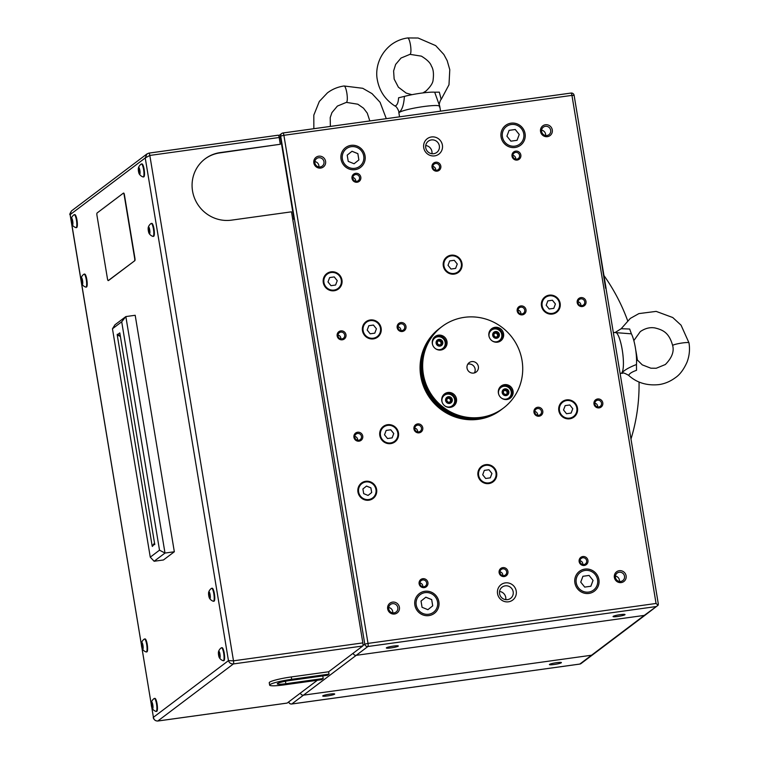 <?xml version="1.0" encoding="UTF-8"?>
<svg xmlns="http://www.w3.org/2000/svg" width="759" height="759" viewBox="0 0 759 759"><rect width="100%" height="100%" fill="white"/><g stroke="black" fill="none" stroke-linecap="round" stroke-linejoin="round"><path stroke-width="1.14" d="M603.965 275.555A186.202 180.433 -127.1 0 1 627.627 320.649M635.7 349.88A186.202 180.433 -127.1 0 1 636.545 354.595A186.202 180.433 -127.1 0 1 637.408 360.345M639.04 381.995A186.202 180.433 -127.1 0 1 631.004 438.949M441.766 342.423A2.391 2.315 52.9 0 0 437.26 341.854A2.391 2.315 52.9 0 0 439.841 345.079A2.391 2.315 52.9 0 0 441.766 342.423M441.396 342.518L441.264 341.294L439.072 340.402L437.26 341.854L437.649 344.188L439.841 345.079L441.653 343.637L441.396 342.518M434.822 338.04A6.556 6.347 52.9 0 0 432.288 343.372M435.315 348.542A6.556 6.347 52.9 0 0 445.154 342.347A6.556 6.347 52.9 0 0 434.869 337.992A6.556 6.347 52.9 0 0 432.744 345.136M440.011 346.123A3.444 3.34 52.9 0 0 442.791 342.281A3.444 3.34 52.9 0 0 438.901 339.368A3.444 3.34 52.9 0 0 436.121 343.201A3.444 3.34 52.9 0 0 440.011 346.123M436.89 349.463A6.556 6.347 52.9 0 0 442.715 348.495M439.822 345.079L441.131 344.026L440.742 341.692L438.56 340.8M441.131 344.026L441.653 343.637M440.742 341.692L441.264 341.294M448.56 397.735A2.391 2.315 52.9 0 0 448.133 402.261A2.391 2.315 52.9 0 0 451.254 399.756A2.391 2.315 52.9 0 0 448.56 397.735M448.55 398.096L447.459 398.209L446.634 400.391L448.133 402.261L450.438 401.938L451.254 399.756L449.764 397.887L448.55 398.096M444.309 395.363A6.556 6.347 52.9 0 0 441.785 400.705M446.377 406.796A6.556 6.347 52.9 0 0 452.203 405.828M444.812 405.875A6.556 6.347 52.9 0 0 454.65 399.68A6.556 6.347 52.9 0 0 444.366 395.325A6.556 6.347 52.9 0 0 442.231 402.469M452.279 399.613A3.444 3.34 52.9 0 0 448.389 396.691A3.444 3.34 52.9 0 0 445.618 400.534A3.444 3.34 52.9 0 0 449.508 403.456A3.444 3.34 52.9 0 0 452.279 399.613M450.03 402.014L450.732 400.145L449.243 398.285L447.307 398.551M449.243 398.285L449.764 397.887M450.732 400.145L451.254 399.756M503.217 392.555A2.391 2.315 52.9 0 0 507.724 393.124A2.391 2.315 52.9 0 0 505.133 389.889A2.391 2.315 52.9 0 0 503.217 392.555M503.464 392.555L503.72 393.684L505.911 394.576L507.724 393.124L507.335 390.781L505.133 389.889L503.331 391.34L503.464 392.555M502.951 398.949A6.556 6.347 52.9 0 0 508.729 398.029A6.556 6.347 52.9 0 0 508.777 397.982M501.386 398.029A6.556 6.347 52.9 0 0 511.224 391.834A6.556 6.347 52.9 0 0 500.94 387.479A6.556 6.347 52.9 0 0 498.815 394.623M504.963 388.855A3.444 3.34 52.9 0 0 502.192 392.697A3.444 3.34 52.9 0 0 506.082 395.61A3.444 3.34 52.9 0 0 508.862 391.767A3.444 3.34 52.9 0 0 504.963 388.855M500.883 387.526A6.556 6.347 52.9 0 0 498.359 392.868M505.892 394.566L507.192 393.523L506.813 391.179L504.631 390.297M507.192 393.523L507.724 393.124M506.813 391.179L507.335 390.781M496.424 337.243A2.391 2.315 52.9 0 0 496.851 332.717A2.391 2.315 52.9 0 0 493.72 335.222A2.391 2.315 52.9 0 0 496.424 337.243M496.31 336.977L497.524 336.768L498.34 334.577L496.851 332.717L494.545 333.03L493.72 335.222L495.219 337.091L496.31 336.977M493.464 341.616A6.556 6.347 52.9 0 0 499.289 340.649M491.898 340.706A6.556 6.347 52.9 0 0 501.737 334.501A6.556 6.347 52.9 0 0 491.452 330.156A6.556 6.347 52.9 0 0 489.318 337.29M492.705 335.364A3.444 3.34 52.9 0 0 496.595 338.277A3.444 3.34 52.9 0 0 499.365 334.434A3.444 3.34 52.9 0 0 495.475 331.522A3.444 3.34 52.9 0 0 492.705 335.364M491.396 330.193A6.556 6.347 52.9 0 0 488.872 335.535M497.117 336.844L497.819 334.975L496.329 333.106L494.394 333.381M497.819 334.975L498.34 334.577M496.329 333.106L496.851 332.717M393.532 646.07A6.072 0.712 170.6 0 0 386.369 647.882A6.072 0.712 170.6 0 0 391.132 647.882A6.072 0.712 170.6 0 0 398.266 645.909A6.072 0.712 170.6 0 0 393.532 646.07M329.909 694.106A6.072 0.712 170.6 0 0 322.746 695.908A6.072 0.712 170.6 0 0 327.508 695.918A6.072 0.712 170.6 0 0 334.643 693.944A6.072 0.712 170.6 0 0 329.909 694.106M556.613 662.683A6.072 0.712 170.6 0 0 549.459 664.486A6.072 0.712 170.6 0 0 554.222 664.495A6.072 0.712 170.6 0 0 561.347 662.522A6.072 0.712 170.6 0 0 556.613 662.683M620.236 614.648A6.072 0.712 170.6 0 0 613.073 616.46A6.072 0.712 170.6 0 0 617.835 616.46A6.072 0.712 170.6 0 0 624.97 614.486A6.072 0.712 170.6 0 0 620.236 614.648M423.731 147.711A9.658 9.355 52.9 0 0 434.632 155.88A9.658 9.355 52.9 0 0 442.402 145.13A9.658 9.355 52.9 0 0 431.501 136.962A9.658 9.355 52.9 0 0 423.731 147.711M425.742 147.749A7.03 6.812 52.9 0 0 436.786 152.426A7.03 6.812 52.9 0 0 439.347 145.87A7.03 6.812 52.9 0 0 428.313 141.193A7.03 6.812 52.9 0 0 425.742 147.749M431.928 153.716A7.03 6.812 52.9 0 0 425.733 145.519M497.553 593.642A9.658 9.355 52.9 0 0 508.454 601.811A9.658 9.355 52.9 0 0 516.224 591.062A9.658 9.355 52.9 0 0 505.323 582.893A9.658 9.355 52.9 0 0 497.553 593.642M499.574 593.68A7.03 6.812 52.9 0 0 510.608 598.358A7.03 6.812 52.9 0 0 513.169 591.802A7.03 6.812 52.9 0 0 502.135 587.124A7.03 6.812 52.9 0 0 499.574 593.68M505.75 599.648A7.03 6.812 52.9 0 0 499.555 591.451M313.846 162.948A6.072 5.882 52.9 0 0 320.696 168.081A6.072 5.882 52.9 0 0 325.583 161.316A6.072 5.882 52.9 0 0 318.723 156.183A6.072 5.882 52.9 0 0 313.846 162.948M314.909 162.967A4.687 4.545 52.9 0 0 322.262 166.079A4.687 4.545 52.9 0 0 323.97 161.705A4.687 4.545 52.9 0 0 316.617 158.593A4.687 4.545 52.9 0 0 314.909 162.967M318.903 166.923A4.687 4.545 52.9 0 0 314.881 161.601M540.55 131.525A6.072 5.882 52.9 0 0 547.4 136.658A6.072 5.882 52.9 0 0 552.286 129.893A6.072 5.882 52.9 0 0 545.436 124.761A6.072 5.882 52.9 0 0 540.55 131.525M541.613 131.544A4.687 4.545 52.9 0 0 548.966 134.656A4.687 4.545 52.9 0 0 550.683 130.282A4.687 4.545 52.9 0 0 543.321 127.17A4.687 4.545 52.9 0 0 541.613 131.544M545.607 135.5A4.687 4.545 52.9 0 0 541.584 130.178M614.373 577.457A6.072 5.882 52.9 0 0 621.223 582.589A6.072 5.882 52.9 0 0 626.109 575.825A6.072 5.882 52.9 0 0 619.259 570.692A6.072 5.882 52.9 0 0 614.373 577.457M615.435 577.476A4.687 4.545 52.9 0 0 622.797 580.588A4.687 4.545 52.9 0 0 624.505 576.214A4.687 4.545 52.9 0 0 617.143 573.102A4.687 4.545 52.9 0 0 615.435 577.476M619.429 581.432A4.687 4.545 52.9 0 0 615.407 576.109M387.669 608.879A6.072 5.882 52.9 0 0 394.519 614.012A6.072 5.882 52.9 0 0 399.405 607.247A6.072 5.882 52.9 0 0 392.555 602.115A6.072 5.882 52.9 0 0 387.669 608.879M388.731 608.898A4.687 4.545 52.9 0 0 396.094 612.01A4.687 4.545 52.9 0 0 397.801 607.636A4.687 4.545 52.9 0 0 390.439 604.525A4.687 4.545 52.9 0 0 388.731 608.898M392.726 612.855A4.687 4.545 52.9 0 0 388.703 607.532M352.005 178.393A4.554 4.412 52.9 0 0 357.147 182.236A4.554 4.412 52.9 0 0 360.81 177.17A4.554 4.412 52.9 0 0 355.667 173.318A4.554 4.412 52.9 0 0 352.005 178.393M352.859 178.403A3.444 3.34 52.9 0 0 358.267 180.699A3.444 3.34 52.9 0 0 359.519 177.483A3.444 3.34 52.9 0 0 354.111 175.196A3.444 3.34 52.9 0 0 352.859 178.403M355.696 181.297A3.444 3.34 52.9 0 0 352.821 177.502M432.023 167.303A4.554 4.412 52.9 0 0 437.156 171.145A4.554 4.412 52.9 0 0 440.818 166.079A4.554 4.412 52.9 0 0 435.685 162.227A4.554 4.412 52.9 0 0 432.023 167.303M432.867 167.312A3.444 3.34 52.9 0 0 438.285 169.608A3.444 3.34 52.9 0 0 439.537 166.392A3.444 3.34 52.9 0 0 434.129 164.105A3.444 3.34 52.9 0 0 432.867 167.312M435.704 170.206A3.444 3.34 52.9 0 0 432.839 166.411M512.031 156.212A4.554 4.412 52.9 0 0 517.173 160.064A4.554 4.412 52.9 0 0 520.835 154.988A4.554 4.412 52.9 0 0 515.693 151.136A4.554 4.412 52.9 0 0 512.031 156.212M512.885 156.231A3.444 3.34 52.9 0 0 518.293 158.517A3.444 3.34 52.9 0 0 519.545 155.301A3.444 3.34 52.9 0 0 514.137 153.014A3.444 3.34 52.9 0 0 512.885 156.231M515.722 159.124A3.444 3.34 52.9 0 0 512.856 155.32M337.167 335.962A4.554 4.412 52.9 0 0 342.309 339.804A4.554 4.412 52.9 0 0 345.971 334.738A4.554 4.412 52.9 0 0 340.829 330.886A4.554 4.412 52.9 0 0 337.167 335.962M338.011 335.971A3.444 3.34 52.9 0 0 343.429 338.267A3.444 3.34 52.9 0 0 344.681 335.051A3.444 3.34 52.9 0 0 339.273 332.755A3.444 3.34 52.9 0 0 338.011 335.971M340.848 338.865A3.444 3.34 52.9 0 0 337.983 335.07M397.175 327.641A4.554 4.412 52.9 0 0 402.317 331.493A4.554 4.412 52.9 0 0 405.98 326.417A4.554 4.412 52.9 0 0 400.837 322.575A4.554 4.412 52.9 0 0 397.175 327.641M398.029 327.66A3.444 3.34 52.9 0 0 403.437 329.947A3.444 3.34 52.9 0 0 404.689 326.731A3.444 3.34 52.9 0 0 399.281 324.444A3.444 3.34 52.9 0 0 398.029 327.66M400.866 330.554A3.444 3.34 52.9 0 0 397.991 326.749M517.192 311A4.554 4.412 52.9 0 0 522.334 314.852A4.554 4.412 52.9 0 0 525.996 309.786A4.554 4.412 52.9 0 0 520.854 305.934A4.554 4.412 52.9 0 0 517.192 311M518.046 311.019A3.444 3.34 52.9 0 0 523.454 313.315A3.444 3.34 52.9 0 0 524.716 310.099A3.444 3.34 52.9 0 0 519.298 307.803A3.444 3.34 52.9 0 0 518.046 311.019M520.883 313.913A3.444 3.34 52.9 0 0 518.018 310.118M577.21 302.689A4.554 4.412 52.9 0 0 582.343 306.532A4.554 4.412 52.9 0 0 586.005 301.465A4.554 4.412 52.9 0 0 580.872 297.613A4.554 4.412 52.9 0 0 577.21 302.689M578.054 302.699A3.444 3.34 52.9 0 0 583.462 304.995A3.444 3.34 52.9 0 0 584.724 301.778A3.444 3.34 52.9 0 0 579.316 299.492A3.444 3.34 52.9 0 0 578.054 302.699M580.891 305.592A3.444 3.34 52.9 0 0 578.026 301.797M593.984 404.035A4.554 4.412 52.9 0 0 599.126 407.887A4.554 4.412 52.9 0 0 602.788 402.811A4.554 4.412 52.9 0 0 597.646 398.968A4.554 4.412 52.9 0 0 593.984 404.035M594.838 404.054A3.444 3.34 52.9 0 0 600.246 406.34A3.444 3.34 52.9 0 0 601.498 403.124A3.444 3.34 52.9 0 0 596.09 400.837A3.444 3.34 52.9 0 0 594.838 404.054M597.675 406.947A3.444 3.34 52.9 0 0 594.8 403.152M533.975 412.355A4.554 4.412 52.9 0 0 539.118 416.198A4.554 4.412 52.9 0 0 542.78 411.131A4.554 4.412 52.9 0 0 537.638 407.279A4.554 4.412 52.9 0 0 533.975 412.355M534.82 412.365A3.444 3.34 52.9 0 0 540.237 414.661A3.444 3.34 52.9 0 0 541.49 411.444A3.444 3.34 52.9 0 0 536.082 409.158A3.444 3.34 52.9 0 0 534.82 412.365M537.657 415.258A3.444 3.34 52.9 0 0 534.791 411.463M413.959 428.987A4.554 4.412 52.9 0 0 419.091 432.839A4.554 4.412 52.9 0 0 422.754 427.772A4.554 4.412 52.9 0 0 417.621 423.92A4.554 4.412 52.9 0 0 413.959 428.987M414.803 429.006A3.444 3.34 52.9 0 0 420.211 431.292A3.444 3.34 52.9 0 0 421.473 428.076A3.444 3.34 52.9 0 0 416.055 425.79A3.444 3.34 52.9 0 0 414.803 429.006M417.64 431.899A3.444 3.34 52.9 0 0 414.775 428.104M353.941 437.307A4.554 4.412 52.9 0 0 359.083 441.159A4.554 4.412 52.9 0 0 362.745 436.083A4.554 4.412 52.9 0 0 357.603 432.232A4.554 4.412 52.9 0 0 353.941 437.307M354.795 437.326A3.444 3.34 52.9 0 0 360.202 439.613A3.444 3.34 52.9 0 0 361.464 436.397A3.444 3.34 52.9 0 0 356.047 434.11A3.444 3.34 52.9 0 0 354.795 437.326M357.631 440.22A3.444 3.34 52.9 0 0 354.766 436.416M419.12 583.785A4.554 4.412 52.9 0 0 424.253 587.627A4.554 4.412 52.9 0 0 427.924 582.561A4.554 4.412 52.9 0 0 422.782 578.709A4.554 4.412 52.9 0 0 419.12 583.785M419.964 583.794A3.444 3.34 52.9 0 0 425.382 586.09A3.444 3.34 52.9 0 0 426.634 582.874A3.444 3.34 52.9 0 0 421.226 580.588A3.444 3.34 52.9 0 0 419.964 583.794M422.801 586.688A3.444 3.34 52.9 0 0 419.936 582.893M499.128 572.694A4.554 4.412 52.9 0 0 504.27 576.546A4.554 4.412 52.9 0 0 507.932 571.47A4.554 4.412 52.9 0 0 502.79 567.628A4.554 4.412 52.9 0 0 499.128 572.694M499.982 572.713A3.444 3.34 52.9 0 0 505.39 574.999A3.444 3.34 52.9 0 0 506.651 571.783A3.444 3.34 52.9 0 0 501.234 569.497A3.444 3.34 52.9 0 0 499.982 572.713M502.819 575.607A3.444 3.34 52.9 0 0 499.953 571.802M579.145 561.603A4.554 4.412 52.9 0 0 584.288 565.455A4.554 4.412 52.9 0 0 587.95 560.379A4.554 4.412 52.9 0 0 582.808 556.537A4.554 4.412 52.9 0 0 579.145 561.603M579.99 561.622A3.444 3.34 52.9 0 0 585.407 563.909A3.444 3.34 52.9 0 0 586.66 560.692A3.444 3.34 52.9 0 0 581.252 558.406A3.444 3.34 52.9 0 0 579.99 561.622M582.827 564.516A3.444 3.34 52.9 0 0 579.961 560.711M341.047 159.172A12.41 12.03 52.9 0 0 360.534 167.416A12.41 12.03 52.9 0 0 365.051 155.851A12.41 12.03 52.9 0 0 345.573 147.607A12.41 12.03 52.9 0 0 341.047 159.172M360.516 167.426A12.41 12.03 52.9 0 0 365.022 155.87A12.41 12.03 52.9 0 0 345.554 147.616M346.379 148.726L346.398 148.707A11.034 10.692 52.9 0 0 346.379 148.726A11.034 10.692 52.9 0 0 342.356 159.01A11.034 10.692 52.9 0 0 359.671 166.335A11.034 10.692 52.9 0 0 359.69 166.325L359.7 166.316A11.034 10.692 52.9 0 0 363.722 156.031A11.034 10.692 52.9 0 0 346.398 148.707A11.034 10.692 52.9 0 0 342.385 158.992A11.034 10.692 52.9 0 0 359.7 166.316M501.073 136.99A12.41 12.03 52.9 0 0 520.56 145.235A12.41 12.03 52.9 0 0 525.076 133.669A12.41 12.03 52.9 0 0 505.598 125.425A12.41 12.03 52.9 0 0 501.073 136.99M520.541 145.244A12.41 12.03 52.9 0 0 525.048 133.688A12.41 12.03 52.9 0 0 505.589 125.434M506.414 126.535A11.034 10.692 52.9 0 0 506.405 126.544A11.034 10.692 52.9 0 0 502.382 136.829A11.034 10.692 52.9 0 0 519.697 144.153A11.034 10.692 52.9 0 0 519.716 144.144M523.748 133.85A11.034 10.692 52.9 0 0 506.433 126.525A11.034 10.692 52.9 0 0 502.411 136.81A11.034 10.692 52.9 0 0 519.725 144.134A11.034 10.692 52.9 0 0 523.748 133.85M574.895 582.921A12.41 12.03 52.9 0 0 594.382 591.166A12.41 12.03 52.9 0 0 598.898 579.601A12.41 12.03 52.9 0 0 579.421 571.356A12.41 12.03 52.9 0 0 574.895 582.921M594.363 591.176A12.41 12.03 52.9 0 0 598.879 579.62A12.41 12.03 52.9 0 0 579.411 571.366M580.227 572.476L580.255 572.457A11.034 10.692 52.9 0 0 580.227 572.476A11.034 10.692 52.9 0 0 576.204 582.76A11.034 10.692 52.9 0 0 593.519 590.085A11.034 10.692 52.9 0 0 593.538 590.075A11.034 10.692 52.9 0 0 597.57 579.781A11.034 10.692 52.9 0 0 580.255 572.457A11.034 10.692 52.9 0 0 576.233 582.741A11.034 10.692 52.9 0 0 593.547 590.066L593.547 590.066M414.869 605.103A12.41 12.03 52.9 0 0 434.357 613.348A12.41 12.03 52.9 0 0 438.873 601.783A12.41 12.03 52.9 0 0 419.395 593.538A12.41 12.03 52.9 0 0 414.869 605.103M434.338 613.357A12.41 12.03 52.9 0 0 438.854 601.802A12.41 12.03 52.9 0 0 419.385 593.547M420.211 594.648A11.034 10.692 52.9 0 0 420.201 594.658A11.034 10.692 52.9 0 0 416.179 604.942A11.034 10.692 52.9 0 0 433.493 612.266A11.034 10.692 52.9 0 0 433.512 612.257M437.545 601.963A11.034 10.692 52.9 0 0 420.23 594.639A11.034 10.692 52.9 0 0 416.207 604.923A11.034 10.692 52.9 0 0 433.522 612.247A11.034 10.692 52.9 0 0 437.545 601.963M357.954 492.041A9.658 9.355 52.9 0 0 373.115 498.454A9.658 9.355 52.9 0 0 376.625 489.451A9.658 9.355 52.9 0 0 361.474 483.047A9.658 9.355 52.9 0 0 357.954 492.041M373.096 498.464A9.658 9.355 52.9 0 0 376.597 489.479A9.658 9.355 52.9 0 0 361.464 483.056M361.882 483.606A8.966 8.691 52.9 0 0 361.863 483.616A8.966 8.691 52.9 0 0 358.599 491.974A8.966 8.691 52.9 0 0 372.669 497.923A8.966 8.691 52.9 0 0 372.678 497.913L372.697 497.904A8.966 8.691 52.9 0 0 375.961 489.546A8.966 8.691 52.9 0 0 361.891 483.597A8.966 8.691 52.9 0 0 358.627 491.946A8.966 8.691 52.9 0 0 372.697 497.904M323.287 282.585A9.658 9.355 52.9 0 0 338.438 288.999A9.658 9.355 52.9 0 0 341.958 280.005A9.658 9.355 52.9 0 0 326.797 273.591A9.658 9.355 52.9 0 0 323.287 282.585M338.419 289.008A9.658 9.355 52.9 0 0 341.929 280.024A9.658 9.355 52.9 0 0 326.787 273.601M327.186 274.16L327.214 274.141A8.966 8.691 52.9 0 0 327.186 274.16A8.966 8.691 52.9 0 0 323.922 282.519A8.966 8.691 52.9 0 0 337.992 288.467A8.966 8.691 52.9 0 0 338.011 288.458L338.021 288.448A8.966 8.691 52.9 0 0 341.284 280.09A8.966 8.691 52.9 0 0 327.214 274.141A8.966 8.691 52.9 0 0 323.951 282.5A8.966 8.691 52.9 0 0 338.021 288.448M477.98 475.409A9.658 9.355 52.9 0 0 493.132 481.823A9.658 9.355 52.9 0 0 496.652 472.819A9.658 9.355 52.9 0 0 481.5 466.406A9.658 9.355 52.9 0 0 477.98 475.409M493.113 481.832A9.658 9.355 52.9 0 0 496.623 472.838A9.658 9.355 52.9 0 0 481.481 466.415M481.88 466.975L481.908 466.956A8.966 8.691 52.9 0 0 481.88 466.975A8.966 8.691 52.9 0 0 478.616 475.333A8.966 8.691 52.9 0 0 492.686 481.291A8.966 8.691 52.9 0 0 492.705 481.282L492.714 481.263A8.966 8.691 52.9 0 0 495.978 472.914A8.966 8.691 52.9 0 0 481.908 466.956A8.966 8.691 52.9 0 0 478.644 475.314A8.966 8.691 52.9 0 0 492.714 481.263M379.804 435.448A9.658 9.355 52.9 0 0 394.955 441.861A9.658 9.355 52.9 0 0 398.475 432.858A9.658 9.355 52.9 0 0 383.323 426.454A9.658 9.355 52.9 0 0 379.804 435.448M394.946 441.871A9.658 9.355 52.9 0 0 398.447 432.886A9.658 9.355 52.9 0 0 383.314 426.463M383.741 427.004L383.712 427.023A8.966 8.691 52.9 0 0 383.712 427.023A8.966 8.691 52.9 0 0 380.449 435.381A8.966 8.691 52.9 0 0 394.519 441.33A8.966 8.691 52.9 0 0 394.528 441.321A8.966 8.691 52.9 0 0 397.811 432.953A8.966 8.691 52.9 0 0 383.741 427.004A8.966 8.691 52.9 0 0 380.468 435.353A8.966 8.691 52.9 0 0 394.538 441.311L394.538 441.311M362.47 330.725A9.658 9.355 52.9 0 0 377.621 337.138A9.658 9.355 52.9 0 0 381.141 328.135A9.658 9.355 52.9 0 0 365.99 321.721A9.658 9.355 52.9 0 0 362.47 330.725M377.603 337.148A9.658 9.355 52.9 0 0 381.113 328.154A9.658 9.355 52.9 0 0 365.971 321.731M366.379 322.29L366.398 322.271A8.966 8.691 52.9 0 0 366.379 322.29A8.966 8.691 52.9 0 0 363.106 330.649A8.966 8.691 52.9 0 0 377.176 336.607A8.966 8.691 52.9 0 0 377.195 336.598L377.204 336.588A8.966 8.691 52.9 0 0 380.468 328.23A8.966 8.691 52.9 0 0 366.398 322.271A8.966 8.691 52.9 0 0 363.134 330.63A8.966 8.691 52.9 0 0 377.204 336.588M541.48 305.915A9.658 9.355 52.9 0 0 556.632 312.319A9.658 9.355 52.9 0 0 560.142 303.325A9.658 9.355 52.9 0 0 544.99 296.911A9.658 9.355 52.9 0 0 541.48 305.915M556.613 312.328A9.658 9.355 52.9 0 0 560.123 303.344A9.658 9.355 52.9 0 0 544.981 296.921M545.379 297.481L545.408 297.462A8.966 8.691 52.9 0 0 545.379 297.481A8.966 8.691 52.9 0 0 542.116 305.839A8.966 8.691 52.9 0 0 556.186 311.797A8.966 8.691 52.9 0 0 556.195 311.778A8.966 8.691 52.9 0 0 559.478 303.42A8.966 8.691 52.9 0 0 545.408 297.462A8.966 8.691 52.9 0 0 542.144 305.82A8.966 8.691 52.9 0 0 556.214 311.769L556.186 311.797M558.814 410.638A9.658 9.355 52.9 0 0 573.965 417.052A9.658 9.355 52.9 0 0 577.485 408.048A9.658 9.355 52.9 0 0 562.334 401.634A9.658 9.355 52.9 0 0 558.814 410.638M573.956 417.061A9.658 9.355 52.9 0 0 577.457 408.067A9.658 9.355 52.9 0 0 562.315 401.653M562.732 402.204A8.966 8.691 52.9 0 0 562.723 402.213A8.966 8.691 52.9 0 0 559.449 410.562A8.966 8.691 52.9 0 0 573.519 416.52A8.966 8.691 52.9 0 0 573.538 416.511L573.548 416.501A8.966 8.691 52.9 0 0 576.821 408.143A8.966 8.691 52.9 0 0 562.751 402.185A8.966 8.691 52.9 0 0 559.478 410.543A8.966 8.691 52.9 0 0 573.548 416.501M443.303 265.954A9.658 9.355 52.9 0 0 458.455 272.367A9.658 9.355 52.9 0 0 461.975 263.364A9.658 9.355 52.9 0 0 446.823 256.95A9.658 9.355 52.9 0 0 443.303 265.954M458.445 272.377A9.658 9.355 52.9 0 0 461.946 263.382A9.658 9.355 52.9 0 0 446.804 256.969M447.222 257.519A8.966 8.691 52.9 0 0 447.212 257.529A8.966 8.691 52.9 0 0 443.939 265.878A8.966 8.691 52.9 0 0 458.009 271.836A8.966 8.691 52.9 0 0 458.028 271.826L458.038 271.817A8.966 8.691 52.9 0 0 461.311 263.458A8.966 8.691 52.9 0 0 447.241 257.5A8.966 8.691 52.9 0 0 443.968 265.859A8.966 8.691 52.9 0 0 458.038 271.817M591.517 655.235A2.761 2.675 52.9 0 0 592.732 654.732L581.043 663.556A2.761 2.675 -127.1 0 1 579.829 664.059L591.517 655.235L303.477 695.159A2.761 2.675 -127.1 0 1 300.412 693.071A2.761 2.675 52.9 0 0 303.477 695.159L591.527 655.235L644.268 615.407L356.218 655.33A2.761 2.675 -127.1 0 1 353.163 653.252A2.761 2.675 52.9 0 0 356.227 655.33L644.268 615.407A2.761 2.675 52.9 0 0 645.482 614.913A2.761 2.675 52.9 0 0 645.482 614.904A2.761 2.675 -127.1 0 1 644.268 615.407L658.1 605.236L658.328 604.022L606.052 288.657M645.482 614.913L592.741 654.732A2.761 2.675 52.9 0 0 592.741 654.732A2.761 2.675 -127.1 0 1 591.527 655.235M645.482 614.904L658.1 605.236L656.061 603.471L571.944 95.378L283.894 135.301L368.011 643.395L656.061 603.471M605.606 288.249L594.923 221.011L606.109 288.572M455.618 268.392L457.26 264.018L454.28 260.29L449.66 260.925L448.019 265.299L450.998 269.037L455.618 268.392M455.599 268.392L457.26 264.018L454.252 260.309L449.651 260.944M547.827 300.887L546.195 305.26L549.174 308.989L553.795 308.353L555.427 303.979L552.448 300.241L547.827 300.887L552.448 300.241M553.776 308.353L555.408 303.998L552.419 300.26M392.118 437.886L393.76 433.512L390.781 429.784L386.16 430.419L384.519 434.793L387.498 438.531L392.118 437.886L393.76 433.512M393.731 433.531L390.752 429.803L386.151 430.438M571.11 413.076L572.77 408.703L569.791 404.974L565.17 405.61L563.529 409.983L566.508 413.721L571.129 413.076L572.77 408.703L569.791 404.974L565.161 405.629M370.164 333.799L374.785 333.163L376.426 328.789L373.437 325.051L368.827 325.696L367.185 330.07L370.164 333.799M374.766 333.163L376.426 328.789L373.419 325.08L368.817 325.715M490.276 477.847L491.936 473.474L488.948 469.736L484.337 470.381L482.696 474.754L485.675 478.483L490.295 477.847L491.936 473.474L488.948 469.736M488.929 469.755L484.327 470.4M335.601 285.033L337.243 280.659L334.254 276.921L329.634 277.557L328.002 281.931L330.981 285.669L335.601 285.033M335.582 285.033L337.243 280.659M337.214 280.678L334.254 276.921L329.634 277.576M368.068 495.428L371.682 492.534L370.904 487.857L366.521 486.064L362.906 488.957L363.684 493.644L368.068 495.428L371.682 492.534L370.876 487.876L366.493 486.092M427.905 609.686L432.725 605.824L431.691 599.582L425.837 597.2L421.027 601.062L422.061 607.304L427.905 609.686L432.725 605.824M432.696 605.843L431.662 599.601L425.818 597.219M593.064 580.407L589.088 575.426L582.931 576.28L580.739 582.115L584.715 587.096L590.872 586.242L593.064 580.407L589.088 575.426M590.853 586.242L593.035 580.426M589.06 575.455L582.921 576.299M358.874 159.912L357.868 153.65L352.015 151.269L347.205 155.13L348.229 161.373L354.083 163.754L358.874 159.912L357.84 153.669L351.996 151.288M354.083 163.754L358.903 159.893M517.05 140.311L519.241 134.476L515.266 129.495L509.099 130.349L506.917 136.184L510.892 141.165L517.05 140.311M517.031 140.311L519.241 134.476M519.213 134.495L515.238 129.514L509.099 130.368M292.67 218.99L293.923 218.82L280.498 137.74L279.246 137.92M292.784 219.683L293.923 218.82M154.76 544.099L152.179 546.053L117.209 334.852L119.799 332.897L154.77 544.601M121.706 321.797L112.465 328.78L150.263 557.153L159.513 550.171L121.706 321.797L125.852 316.579L135.187 315.279L174.333 551.765L163.46 559.971L154.124 561.262L150.263 557.153M112.465 328.78L114.97 324.786L125.852 316.579L164.997 553.055L174.333 551.765M159.513 550.171L164.997 553.055L154.124 561.262M108.395 280.555A2.211 0.484 -97.9 0 0 108.461 280.564A2.211 0.484 -97.9 0 0 108.509 280.545L134.827 260.669A2.211 0.484 -97.9 0 0 134.912 258.183L124.438 194.94A2.211 0.484 -97.9 0 0 123.698 193.08A2.211 0.484 -97.9 0 0 123.641 193.109L123.489 193.128M317.366 680.273L287.168 703.071A2.761 0.598 82.1 0 1 287.092 703.1A2.761 0.598 82.1 0 1 287.025 703.09M148.973 153.119L278.192 135.216A2.761 0.598 82.1 0 1 278.259 135.187A2.761 0.598 82.1 0 1 279.179 137.502L280.299 144.267L220.29 152.578A34.478 33.415 52.9 0 0 205.101 158.84A34.478 33.415 52.9 0 0 194.93 199.133A34.478 33.415 52.9 0 0 231.476 220.148L291.484 211.827L362.849 642.892A2.761 0.598 82.1 0 1 362.745 646.004L328.628 671.772L329.017 674.134L327.499 675.282L290.156 680.462A10.892 1.281 -9.4 0 0 277.263 683.859A10.892 1.281 -9.4 0 0 285.858 683.707L285.45 681.24M204.902 159.001A34.478 33.415 52.9 0 1 219.882 152.891L280.299 144.267M279.179 137.502L149.827 155.434L145.235 157.957L146.98 153.916L71.46 210.936L70.065 214.436L153.413 717.302C153.906 719.836 155.377 721.069 157.806 721.003L287.168 703.071M70.065 214.436L70.056 214.427C69.392 214.835 69.866 213.668 71.46 210.936M362.745 646.004L233.392 663.935C230.926 664.03 229.275 662.93 228.45 660.643L233.487 660.823L362.849 642.892M146.98 153.916L148.83 153.147A2.761 0.598 -97.9 0 1 148.906 153.109L146.98 153.916M134.561 260.707A2.211 0.484 -97.9 0 0 134.637 258.221L124.172 194.978A2.211 0.484 -97.9 0 0 123.432 193.118A2.211 0.484 -97.9 0 0 123.375 193.147L97.057 213.013A2.211 0.484 -97.9 0 0 96.981 215.509L107.455 278.743A2.211 0.484 -97.9 0 0 108.186 280.602A2.211 0.484 -97.9 0 0 108.243 280.583L134.827 260.669M488.9 335.763A7.59 7.353 52.9 0 0 500.807 340.8A7.59 7.353 52.9 0 0 503.578 333.732A7.59 7.353 52.9 0 0 491.671 328.694A7.59 7.353 52.9 0 0 488.9 335.763M500.314 341.142A7.59 7.353 52.9 0 0 491.206 329.074M498.397 393.096A7.59 7.353 52.9 0 0 510.304 398.133A7.59 7.353 52.9 0 0 513.065 391.065A7.59 7.353 52.9 0 0 501.158 386.027A7.59 7.353 52.9 0 0 498.397 393.096M509.811 398.475A7.59 7.353 52.9 0 0 500.693 386.407M441.814 400.932A7.59 7.353 52.9 0 0 453.721 405.97A7.59 7.353 52.9 0 0 456.482 398.902A7.59 7.353 52.9 0 0 444.584 393.864A7.59 7.353 52.9 0 0 441.814 400.932M453.227 406.312A7.59 7.353 52.9 0 0 444.119 394.244M432.326 343.609A7.59 7.353 52.9 0 0 444.233 348.647A7.59 7.353 52.9 0 0 446.994 341.569A7.59 7.353 52.9 0 0 435.087 336.531A7.59 7.353 52.9 0 0 432.326 343.609M443.74 348.979A7.59 7.353 52.9 0 0 434.632 336.911M502.629 408.674A51.033 49.449 -127.1 0 1 502.088 409.092A51.033 49.449 -127.1 0 1 421.995 375.202A51.033 49.449 -127.1 0 1 440.59 327.632A51.033 49.449 -127.1 0 1 441.131 327.224M501.946 409.186A51.033 49.449 -127.1 0 1 501.813 409.291A51.033 49.449 -127.1 0 1 421.719 375.401A51.033 49.449 -127.1 0 1 440.315 327.841A51.033 49.449 -127.1 0 1 440.448 327.736M501.756 409.338A51.033 49.449 -127.1 0 1 501.708 409.376A51.033 49.449 -127.1 0 1 421.615 375.487A51.033 49.449 -127.1 0 1 440.201 327.916A51.033 49.449 -127.1 0 1 440.258 327.879M501.708 409.376L500.836 410.031A51.033 49.449 -127.1 0 1 420.742 376.141A51.033 49.449 -127.1 0 1 439.338 328.571L440.201 327.916M467.772 364.197A5.863 5.683 -127.1 0 1 474.356 372.935M478.36 366.55A5.863 5.683 -127.1 0 1 476.225 372.014A5.863 5.683 -127.1 0 1 467.032 368.115A5.863 5.683 -127.1 0 1 469.166 362.66A5.863 5.683 -127.1 0 1 478.36 366.55M423.351 374.168A51.033 49.449 -127.1 0 1 441.947 326.607A51.033 49.449 -127.1 0 1 522.04 360.497A51.033 49.449 -127.1 0 1 503.445 408.057A51.033 49.449 -127.1 0 1 423.351 374.168M503.312 408.162A51.033 49.449 -127.1 0 1 503.17 408.266A51.033 49.449 -127.1 0 1 423.086 374.377A51.033 49.449 -127.1 0 1 441.672 326.806A51.033 49.449 -127.1 0 1 441.814 326.712M489.223 415.562A50.616 49.05 -127.1 0 1 479.574 417.934A50.616 49.05 -127.1 0 1 422.421 375.126A50.616 49.05 -127.1 0 1 430.837 338.229M72.503 221.248A2.391 0.522 -97.9 0 0 72.247 220.119A2.391 0.522 -97.9 0 0 71.83 219.275A2.391 0.522 -97.9 0 0 71.64 219.266A2.391 0.522 -97.9 0 0 71.431 220.736A2.391 0.522 -97.9 0 0 71.82 223.08A2.391 0.522 -97.9 0 0 72.418 223.943A2.391 0.522 -97.9 0 0 72.466 223.896A2.391 0.522 -97.9 0 0 72.636 222.463A2.391 0.522 -97.9 0 0 72.503 221.248M72.152 224.749A7.296 7.296 0 0 0 75.891 227.643A6.556 1.423 -97.9 0 0 76.052 227.662L76.602 227.586A6.556 1.423 -97.9 0 0 76.991 220.119A6.556 1.423 -97.9 0 0 74.799 214.607L74.249 214.683A6.556 1.423 -97.9 0 0 74.097 214.74A6.556 1.423 -97.9 0 0 74.088 214.75A7.296 7.296 0 0 0 71.289 218.535A3.444 0.75 -97.9 0 0 71.289 221.704A3.444 0.75 -97.9 0 0 72.152 224.749A3.444 0.75 -97.9 0 0 72.589 224.977A3.444 0.75 -97.9 0 0 72.712 221.087A3.444 0.75 -97.9 0 0 71.469 218.222A3.444 0.75 -97.9 0 0 71.289 218.535M76.052 227.662A6.556 1.423 -97.9 0 0 76.213 227.586A6.556 1.423 -97.9 0 0 76.441 220.195A6.556 1.423 -97.9 0 0 74.249 214.683M71.64 219.266L72.418 223.943M72.38 220.613L71.431 220.736M72.636 222.966L71.82 223.08M139.656 170.547A2.391 0.522 -97.9 0 0 139.4 169.418A2.391 0.522 -97.9 0 0 138.982 168.574A2.391 0.522 -97.9 0 0 138.802 168.564A2.391 0.522 -97.9 0 0 138.584 170.035A2.391 0.522 -97.9 0 0 138.973 172.378A2.391 0.522 -97.9 0 0 139.58 173.242A2.391 0.522 -97.9 0 0 139.618 173.194A2.391 0.522 -97.9 0 0 139.789 171.762A2.391 0.522 -97.9 0 0 139.656 170.547M139.314 174.048A3.444 0.75 -97.9 0 0 139.751 174.276A3.444 0.75 -97.9 0 0 139.865 170.386A3.444 0.75 -97.9 0 0 138.631 167.521A3.444 0.75 -97.9 0 0 138.451 167.834A3.444 0.75 -97.9 0 0 138.442 171.003A3.444 0.75 -97.9 0 0 139.314 174.048A7.296 7.296 0 0 0 143.043 176.942A6.556 1.423 -97.9 0 0 143.204 176.961L143.755 176.885A6.556 1.423 -97.9 0 0 144.144 169.418A6.556 1.423 -97.9 0 0 141.952 163.906L141.402 163.982A6.556 1.423 -97.9 0 0 141.259 164.039A6.556 1.423 -97.9 0 0 141.24 164.048M143.204 176.961A6.556 1.423 -97.9 0 0 143.366 176.885A6.556 1.423 -97.9 0 0 143.593 169.494A6.556 1.423 -97.9 0 0 141.402 163.982M138.802 168.564L139.58 173.242M139.533 169.912L138.584 170.035M139.798 172.265L138.973 172.378M82.342 280.707A2.391 0.522 -97.9 0 0 82.086 279.578A2.391 0.522 -97.9 0 0 81.668 278.733A2.391 0.522 -97.9 0 0 81.488 278.724A2.391 0.522 -97.9 0 0 81.27 280.194A2.391 0.522 -97.9 0 0 81.659 282.538A2.391 0.522 -97.9 0 0 82.266 283.401A2.391 0.522 -97.9 0 0 82.314 283.354A2.391 0.522 -97.9 0 0 82.475 281.921A2.391 0.522 -97.9 0 0 82.342 280.707M82 284.208A3.444 0.75 -97.9 0 0 82.437 284.435A3.444 0.75 -97.9 0 0 82.551 280.545A3.444 0.75 -97.9 0 0 81.317 277.68A3.444 0.75 -97.9 0 0 81.137 277.993A3.444 0.75 -97.9 0 0 81.137 281.162A3.444 0.75 -97.9 0 0 82 284.208A7.296 7.296 0 0 0 85.729 287.101A6.556 1.423 -97.9 0 0 85.89 287.12L86.441 287.044A6.556 1.423 -97.9 0 0 86.83 279.578A6.556 1.423 -97.9 0 0 84.647 274.065L84.097 274.141A6.556 1.423 -97.9 0 0 83.945 274.198A6.556 1.423 -97.9 0 0 83.926 274.208M85.89 287.12A6.556 1.423 -97.9 0 0 86.052 287.044A6.556 1.423 -97.9 0 0 86.279 279.654A6.556 1.423 -97.9 0 0 84.097 274.141M81.488 278.724L82.266 283.401M82.219 280.062L81.27 280.194M82.484 282.424L81.659 282.538M149.504 230.005A2.391 0.522 -97.9 0 0 149.248 228.876A2.391 0.522 -97.9 0 0 148.83 228.032A2.391 0.522 -97.9 0 0 148.641 228.013A2.391 0.522 -97.9 0 0 148.432 229.493A2.391 0.522 -97.9 0 0 148.821 231.837A2.391 0.522 -97.9 0 0 149.419 232.7A2.391 0.522 -97.9 0 0 149.466 232.652A2.391 0.522 -97.9 0 0 149.637 231.22A2.391 0.522 -97.9 0 0 149.504 230.005M149.153 233.506A3.444 0.75 -97.9 0 0 149.589 233.734A3.444 0.75 -97.9 0 0 149.713 229.844A3.444 0.75 -97.9 0 0 148.47 226.979A3.444 0.75 -97.9 0 0 148.29 227.292A3.444 0.75 -97.9 0 0 148.29 230.461A3.444 0.75 -97.9 0 0 149.153 233.506A7.296 7.296 0 0 0 152.891 236.4A6.556 1.423 -97.9 0 0 153.052 236.419L153.603 236.343A6.556 1.423 -97.9 0 0 153.992 228.876A6.556 1.423 -97.9 0 0 151.8 223.364L151.25 223.44A6.556 1.423 -97.9 0 0 151.098 223.497A6.556 1.423 -97.9 0 0 151.088 223.507M153.052 236.419A6.556 1.423 -97.9 0 0 153.214 236.343A6.556 1.423 -97.9 0 0 153.441 228.952A6.556 1.423 -97.9 0 0 151.25 223.44M148.641 228.013L149.419 232.7M149.371 229.36L148.432 229.493M149.637 231.723L148.821 231.837M209.901 594.857A2.391 0.522 -97.9 0 0 209.645 593.737A2.391 0.522 -97.9 0 0 209.228 592.893A2.391 0.522 -97.9 0 0 209.048 592.874A2.391 0.522 -97.9 0 0 208.829 594.344A2.391 0.522 -97.9 0 0 209.218 596.688A2.391 0.522 -97.9 0 0 209.816 597.551A2.391 0.522 -97.9 0 0 209.863 597.504A2.391 0.522 -97.9 0 0 210.034 596.071A2.391 0.522 -97.9 0 0 209.901 594.857M209.56 598.358A3.444 0.75 -97.9 0 0 209.996 598.585A3.444 0.75 -97.9 0 0 210.11 594.695A3.444 0.75 -97.9 0 0 208.877 591.83A3.444 0.75 -97.9 0 0 208.697 592.143A3.444 0.75 -97.9 0 0 208.687 595.312A3.444 0.75 -97.9 0 0 209.56 598.358A7.296 7.296 0 0 0 213.288 601.251A6.556 1.423 -97.9 0 0 213.45 601.27L214 601.194A6.556 1.423 -97.9 0 0 214.389 593.728A6.556 1.423 -97.9 0 0 212.197 588.216L211.647 588.291A6.556 1.423 -97.9 0 0 211.505 588.348A6.556 1.423 -97.9 0 0 211.486 588.358M213.45 601.27A6.556 1.423 -97.9 0 0 213.611 601.194A6.556 1.423 -97.9 0 0 213.839 593.804A6.556 1.423 -97.9 0 0 211.647 588.291M209.048 592.874L209.816 597.551M209.778 594.221L208.829 594.344M210.044 596.574L209.218 596.688M219.749 654.315A2.391 0.522 -97.9 0 0 219.493 653.195A2.391 0.522 -97.9 0 0 219.066 652.342A2.391 0.522 -97.9 0 0 218.886 652.332A2.391 0.522 -97.9 0 0 218.677 653.803A2.391 0.522 -97.9 0 0 219.066 656.146A2.391 0.522 -97.9 0 0 219.664 657.009A2.391 0.522 -97.9 0 0 219.712 656.962A2.391 0.522 -97.9 0 0 219.873 655.529A2.391 0.522 -97.9 0 0 219.749 654.315M219.398 657.816A7.296 7.296 0 0 0 223.137 660.709A6.556 1.423 -97.9 0 0 223.288 660.728L223.839 660.653A6.556 1.423 -97.9 0 0 224.237 653.186A6.556 1.423 -97.9 0 0 222.045 647.674L221.495 647.75A6.556 1.423 -97.9 0 0 221.343 647.806A6.556 1.423 -97.9 0 0 221.334 647.816A7.296 7.296 0 0 0 218.535 651.601A3.444 0.75 -97.9 0 0 218.535 654.77A3.444 0.75 -97.9 0 0 219.398 657.816A3.444 0.75 -97.9 0 0 219.835 658.044A3.444 0.75 -97.9 0 0 219.958 654.154A3.444 0.75 -97.9 0 0 218.715 651.288A3.444 0.75 -97.9 0 0 218.535 651.601M223.288 660.728A6.556 1.423 -97.9 0 0 223.459 660.653A6.556 1.423 -97.9 0 0 223.687 653.262A6.556 1.423 -97.9 0 0 221.495 647.75M218.886 652.332L219.664 657.009M219.617 653.679L218.677 653.803M219.882 656.032L219.066 656.146M152.587 705.016A2.391 0.522 -97.9 0 0 152.331 703.897A2.391 0.522 -97.9 0 0 151.914 703.052A2.391 0.522 -97.9 0 0 151.734 703.033A2.391 0.522 -97.9 0 0 151.515 704.504A2.391 0.522 -97.9 0 0 151.904 706.847A2.391 0.522 -97.9 0 0 152.512 707.711A2.391 0.522 -97.9 0 0 152.55 707.663A2.391 0.522 -97.9 0 0 152.72 706.231A2.391 0.522 -97.9 0 0 152.587 705.016M152.246 708.517A7.296 7.296 0 0 0 155.975 711.411A6.556 1.423 -97.9 0 0 156.136 711.43L156.686 711.354A6.556 1.423 -97.9 0 0 157.075 703.887A6.556 1.423 -97.9 0 0 154.883 698.375L154.333 698.451A6.556 1.423 -97.9 0 0 154.191 698.508A6.556 1.423 -97.9 0 0 154.172 698.517A7.296 7.296 0 0 0 151.383 702.303A3.444 0.75 -97.9 0 0 151.373 705.472A3.444 0.75 -97.9 0 0 152.246 708.517A3.444 0.75 -97.9 0 0 152.682 708.745A3.444 0.75 -97.9 0 0 152.796 704.855A3.444 0.75 -97.9 0 0 151.563 701.99A3.444 0.75 -97.9 0 0 151.383 702.303M156.136 711.43A6.556 1.423 -97.9 0 0 156.297 711.354A6.556 1.423 -97.9 0 0 156.525 703.963A6.556 1.423 -97.9 0 0 154.333 698.451M151.734 703.033L152.512 707.711M152.464 704.38L151.515 704.504M152.73 706.733L151.904 706.847M142.749 645.558A2.391 0.522 -97.9 0 0 142.493 644.438A2.391 0.522 -97.9 0 0 142.075 643.594A2.391 0.522 -97.9 0 0 141.886 643.575A2.391 0.522 -97.9 0 0 141.677 645.055A2.391 0.522 -97.9 0 0 142.066 647.389A2.391 0.522 -97.9 0 0 142.664 648.252A2.391 0.522 -97.9 0 0 142.711 648.205A2.391 0.522 -97.9 0 0 142.882 646.772A2.391 0.522 -97.9 0 0 142.749 645.558M142.398 649.059A3.444 0.75 -97.9 0 0 142.834 649.287A3.444 0.75 -97.9 0 0 142.958 645.397A3.444 0.75 -97.9 0 0 141.715 642.531A3.444 0.75 -97.9 0 0 141.535 642.845A3.444 0.75 -97.9 0 0 141.535 646.013A3.444 0.75 -97.9 0 0 142.398 649.059A7.296 7.296 0 0 0 146.136 651.953A6.556 1.423 -97.9 0 0 146.297 651.972L146.848 651.896A6.556 1.423 -97.9 0 0 147.237 644.429A6.556 1.423 -97.9 0 0 145.045 638.917L144.495 638.993A6.556 1.423 -97.9 0 0 144.343 639.05A6.556 1.423 -97.9 0 0 144.333 639.059M146.297 651.972A6.556 1.423 -97.9 0 0 146.459 651.896A6.556 1.423 -97.9 0 0 146.686 644.505A6.556 1.423 -97.9 0 0 144.495 638.993M141.886 643.575L142.664 648.252M142.616 644.922L141.677 645.055M142.882 647.275L142.066 647.389M439.338 106.886A20.692 2.429 170.6 0 0 439.736 106.269L434.689 92.2A20 2.353 170.6 0 0 404.405 96.393C403.845 104.685 402.137 109.932 399.291 112.133L398.798 111.99L398.921 113.025A20.692 2.429 -9.4 0 1 399.329 112.436A20.692 2.429 -9.4 0 1 421.188 106.905A20.692 2.429 -9.4 0 1 439.746 106.279A20.692 2.429 170.6 0 0 421.122 106.915A20.692 2.429 170.6 0 0 399.329 112.436A20.692 2.429 170.6 0 0 398.921 113.025L399.547 116.82M398.798 111.99L398.798 111.99C399.519 112.74 396.957 106.279 394.955 106.013L395.278 105.862C397.185 105.245 398.295 102.56 398.579 97.797L404.405 96.393M407.479 38.045A8.273 1.803 82.1 0 1 407.668 37.959A8.273 1.803 82.1 0 1 407.697 37.95A8.273 1.803 82.1 0 1 410.534 45.445A8.273 1.803 82.1 0 1 410.164 54.259A8.273 1.803 82.1 0 1 409.964 54.344A8.273 1.803 82.1 0 1 409.936 54.344L421.387 56.147C427.108 59.657 430.448 62.959 431.397 66.061C433.313 68.974 433.892 73.547 433.114 79.799C433.028 82.807 430.657 86.545 426.008 91.014L422.905 92.921M434.689 92.2L439.319 92.152L441.178 99.429C440.562 99.239 438.588 105.14 439.499 105.159M613.405 332.641L615.302 332.376A20.692 4.497 82.1 0 1 622.219 349.795A20.692 4.497 82.1 0 1 620.985 373.362L620.169 373.475M636.469 364.51L636.516 370.316C632 371.919 629.458 373.523 628.869 375.126L628.528 375.259C621.346 371.35 623.993 373.751 621.507 373.267L621.792 373.086C623.917 370.373 628.813 367.517 636.469 364.51A20 4.345 -97.9 0 0 631.393 333.827L615.084 332.575M631.393 333.827L629.685 329.036L621.185 328.713L615.35 332.376A20.692 4.497 -97.9 0 0 614.79 332.603M621.507 373.267L621.033 373.352A20.692 4.497 -97.9 0 0 621.498 373.143A20.692 4.497 -97.9 0 0 622.437 351.132A20.692 4.497 -97.9 0 0 615.35 332.376M621.014 328.903L630.321 318.401L638.898 313.6L656.165 311.389L672.749 317.528L681.06 325.184L688.982 342.831A8.273 0.968 170.6 0 0 688.982 342.831A8.273 0.968 170.6 0 0 681.544 343.087A8.273 0.968 170.6 0 0 672.816 345.298A8.273 0.968 170.6 0 0 672.654 345.535A8.273 0.968 170.6 0 0 672.654 345.544C674.296 351.578 671.857 357.906 665.339 364.529L656.25 368.248L650.852 368.191L642.256 364.861L636.554 359.187M346.313 102.38A8.273 1.803 -97.9 0 0 346.341 102.38A8.273 1.803 -97.9 0 0 346.54 102.294A8.273 1.803 -97.9 0 0 346.91 93.48A8.273 1.803 -97.9 0 0 344.074 85.985A8.273 1.803 -97.9 0 0 344.045 85.985C337.793 86.905 332.252 89.211 327.414 92.883L319.33 101.431L313.809 115.14L313.846 128.698M285.858 683.707L323.201 678.527L321.674 679.675L284.34 684.855A18.624 2.192 -9.4 0 1 269.644 685.121A18.624 2.192 -9.4 0 1 291.684 679.314L329.017 674.134M269.644 685.121L269.246 682.758A18.624 2.192 -9.4 0 1 291.285 676.943L328.628 671.772M323.201 678.527L322.774 675.937M362.935 645.577L364.794 644.173A2.761 2.675 52.9 0 0 367.916 646.507L291.788 703.982A2.761 2.675 -127.1 0 1 288.724 701.895M655.956 606.583L367.916 646.507A2.761 0.598 -97.9 0 0 368.011 643.395L364.794 644.173L280.688 136.079L279.132 137.256M278.724 135.757L281.693 133.508A2.761 2.761 0 0 1 282.974 132.977A2.761 0.598 -97.9 0 1 283.894 135.301L280.688 136.079A2.761 2.675 -127.1 0 1 282.908 133.015A2.761 0.598 -97.9 0 1 282.974 132.977L571.024 93.053A2.761 0.598 -97.9 0 0 570.948 93.082L283.05 132.986M291.636 704.001A2.761 0.598 -97.9 0 0 291.712 704.01A2.761 0.598 -97.9 0 0 291.788 703.982L579.829 664.059A2.761 0.598 82.1 0 1 579.762 664.087A2.761 0.598 82.1 0 1 579.686 664.078M594.923 221.011L574.117 95.34A2.761 2.761 0 0 0 571.024 93.053A2.761 0.598 -97.9 0 1 571.944 95.378L574.07 95.416M154.665 543.539L152.35 546.452M120.396 336.522L117.209 334.852M152.179 546.053L154.58 543.017M117.228 334.302L120.292 335.914M151.762 707.341L153.413 717.302L228.45 660.643L145.235 157.957L70.189 214.607L71.175 220.546M71.678 223.573L81.014 280.005M81.517 283.031L141.421 644.856M141.924 647.882L151.259 704.314M278.259 135.187L148.906 153.109A2.761 0.598 -97.9 0 1 149.827 155.434L233.487 660.823A2.761 0.598 -97.9 0 1 233.392 663.935L157.806 721.003A2.761 0.598 -97.9 0 1 157.739 721.031L157.739 721.031A2.761 0.598 -97.9 0 1 157.663 721.022M291.285 676.943L291.684 679.314M288.657 701.942A2.761 2.761 0 0 0 291.712 704.01L579.762 664.087A2.761 2.761 0 0 0 581.043 663.556M287.092 703.1L157.739 721.031C153.631 721.012 152.901 716.6 153.375 717.71M141.259 164.039A7.296 7.296 0 0 0 138.451 167.834M83.945 274.198A7.296 7.296 0 0 0 81.137 277.993M151.098 223.497A7.296 7.296 0 0 0 148.29 227.292M211.505 588.348A7.296 7.296 0 0 0 208.697 592.143M144.343 639.05A7.296 7.296 0 0 0 141.535 642.845M439.746 106.279L440.543 111.137M409.964 54.344L401.027 58.045L395.638 64.42L393.608 70.957L394.149 79.05L398.399 87.2L406.188 93.091L411.909 94.695M394.955 106.013C385.202 99.752 379.31 90.928 377.27 79.524C375.496 70.843 377.546 55.663 391.037 44.847C396.046 41.1 401.596 38.804 407.668 37.95L418.105 38.016L435.704 45.635L443.835 54.458L447.193 60.673L449.783 69.705L448.986 84.78L441.178 99.429M672.654 345.544C669.087 332.727 663.148 329.994 655.121 327.983C650.159 327.044 645.216 328.249 640.292 331.607L633.831 340.601M688.982 342.84C690.054 349.472 689.4 355.905 687.037 362.128C683.726 369.557 679.817 374.756 675.311 377.735C670.169 381.511 664.675 383.807 658.821 384.623C646.763 385.819 636.659 382.688 628.528 375.259M330.364 126.411L330.212 117.607L331.93 112.617L337.404 106.07L346.351 102.38L357.802 104.201L363.533 108.205L367.261 113.119L369.832 120.947M386.293 118.66L380.079 102.285L372.043 93.642L362.736 88.291L344.074 85.985"/></g></svg>
